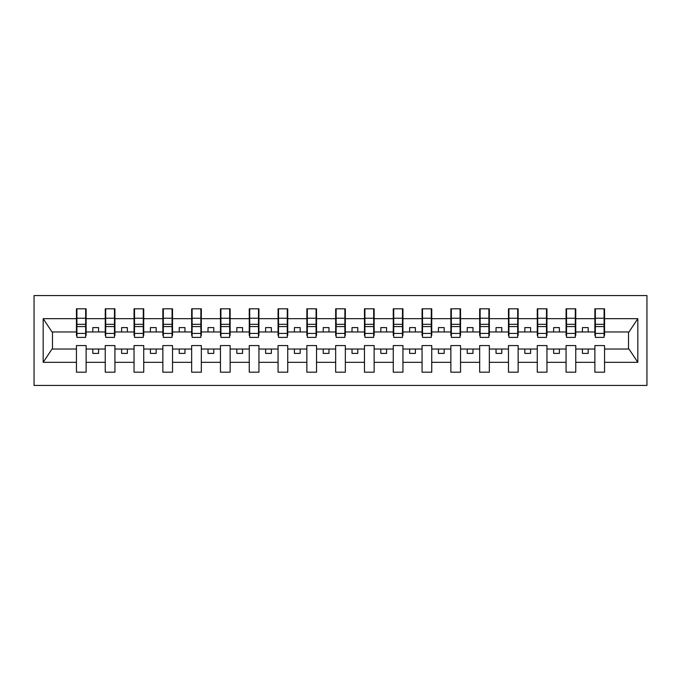 <?xml version="1.0" encoding="UTF-8"?>
<svg xmlns="http://www.w3.org/2000/svg" width="681" height="681" viewBox="0 0 681 681"><rect width="100%" height="100%" fill="white"/><g stroke="black" fill="none" stroke-linecap="round" stroke-linejoin="round"><path stroke-width="1.02" d="M34.05 385.429L646.95 385.429L646.95 295.571L34.05 295.571L34.05 385.429M604.09 335.435L604.558 335.435L604.558 331.97L628.98 331.97L637.825 318.665L637.825 362.335L604.558 362.335L604.558 345.565L594.879 345.565L594.879 349.03L575.751 349.03L575.751 345.565L566.073 345.565L566.073 349.03L546.954 349.03L546.954 345.565L537.275 345.565L537.275 349.03L518.147 349.03L518.147 345.565L508.469 345.565L508.469 349.03L489.35 349.03L489.35 345.565L479.671 345.565L479.671 349.03L460.543 349.03L460.543 345.565L450.865 345.565L450.865 349.03L431.745 349.03L431.745 345.565L422.067 345.565L422.067 349.03L402.939 349.03L402.939 345.565L393.26 345.565L393.26 349.03L374.141 349.03L374.141 345.565L364.463 345.565L364.463 349.03L345.335 349.03L345.335 345.565L335.665 345.565L335.665 349.03L316.537 349.03L316.537 345.565L306.859 345.565L306.859 349.03L287.74 349.03L287.74 345.565L278.061 345.565L278.061 349.03L258.933 349.03L258.933 345.565L249.255 345.565L249.255 349.03L230.135 349.03L230.135 345.565L220.457 345.565L220.457 349.03L201.329 349.03L201.329 345.565L191.65 345.565L191.65 349.03L172.531 349.03L172.531 345.565L162.853 345.565L162.853 349.03L143.725 349.03L143.725 345.565L134.046 345.565L134.046 349.03L114.927 349.03L114.927 345.565L105.249 345.565L105.249 349.03L86.121 349.03L86.121 345.565L76.442 345.565L76.442 349.03L52.02 349.03L43.175 362.335L43.175 318.665L52.02 331.97L76.442 331.97L76.442 318.665L43.175 318.665M604.558 362.335L604.558 372.184L594.879 372.184L594.879 349.03M594.879 362.335L575.751 362.335L575.751 372.184L566.073 372.184L566.073 349.03M575.751 362.335L575.751 349.03M566.073 362.335L546.954 362.335L546.954 372.184L537.275 372.184L537.275 349.03M546.954 362.335L546.954 349.03M537.275 362.335L518.147 362.335L518.147 372.184L508.469 372.184L508.469 349.03M518.147 362.335L518.147 349.03M508.469 362.335L489.35 362.335L489.35 372.184L479.671 372.184L479.671 349.03M489.35 362.335L489.35 349.03M479.671 362.335L460.543 362.335L460.543 372.184L450.865 372.184L450.865 349.03M460.543 362.335L460.543 349.03M450.865 362.335L431.745 362.335L431.745 372.184L422.067 372.184L422.067 349.03M431.745 362.335L431.745 349.03M422.067 362.335L402.939 362.335L402.939 372.184L393.26 372.184L393.26 349.03M402.939 362.335L402.939 349.03M393.26 362.335L374.141 362.335L374.141 372.184L364.463 372.184L364.463 349.03M374.141 362.335L374.141 349.03M364.463 362.335L345.335 362.335L345.335 372.184L335.665 372.184L335.665 349.03M345.335 362.335L345.335 349.03M335.665 362.335L316.537 362.335L316.537 372.184L306.859 372.184L306.859 349.03M316.537 362.335L316.537 349.03M306.859 362.335L287.74 362.335L287.74 372.184L278.061 372.184L278.061 349.03M287.74 362.335L287.74 349.03M278.061 362.335L258.933 362.335L258.933 372.184L249.255 372.184L249.255 349.03M258.933 362.335L258.933 349.03M249.255 362.335L230.135 362.335L230.135 372.184L220.457 372.184L220.457 349.03M230.135 362.335L230.135 349.03M220.457 362.335L201.329 362.335L201.329 372.184L191.65 372.184L191.65 349.03M201.329 362.335L201.329 349.03M191.65 362.335L172.531 362.335L172.531 372.184L162.853 372.184L162.853 349.03M172.531 362.335L172.531 349.03M162.853 362.335L143.725 362.335L143.725 372.184L134.046 372.184L134.046 349.03M143.725 362.335L143.725 349.03M134.046 362.335L114.927 362.335L114.927 372.184L105.249 372.184L105.249 349.03M114.927 362.335L114.927 349.03M595.339 333.409L604.09 333.409L604.09 337.393L595.339 337.393L595.339 308.816L594.879 308.816L594.879 318.665L575.751 318.665L575.751 335.435L575.292 335.435M595.339 335.435L594.879 335.435L594.879 318.665M566.532 333.409L575.292 333.409L575.292 337.393L566.532 337.393L566.532 308.816L566.073 308.816L566.073 318.665L546.954 318.665L546.954 335.435L546.485 335.435M566.532 335.435L566.073 335.435L566.073 318.665M537.735 333.409L546.485 333.409L546.485 337.393L537.735 337.393L537.735 308.816L537.275 308.816L537.275 318.665L518.147 318.665L518.147 335.435L517.688 335.435M537.735 335.435L537.275 335.435L537.275 318.665M508.928 333.409L517.688 333.409L517.688 337.393L508.928 337.393L508.928 308.816L508.469 308.816L508.469 318.665L489.35 318.665L489.35 335.435L488.89 335.435M508.928 335.435L508.469 335.435L508.469 318.665M480.131 333.409L488.89 333.409L488.89 337.393L480.131 337.393L480.131 308.816L479.671 308.816L479.671 318.665L460.543 318.665L460.543 335.435L460.084 335.435M480.131 335.435L479.671 335.435L479.671 318.665M451.333 333.409L460.084 333.409L460.084 337.393L451.333 337.393L451.333 308.816L450.865 308.816L450.865 318.665L431.745 318.665L431.745 335.435L431.286 335.435M451.333 335.435L450.865 335.435L450.865 318.665M422.526 333.409L431.286 333.409L431.286 337.393L422.526 337.393L422.526 308.816L422.067 308.816L422.067 318.665L402.939 318.665L402.939 335.435L402.48 335.435M422.526 335.435L422.067 335.435L422.067 318.665M393.729 333.409L402.48 333.409L402.48 337.393L393.729 337.393L393.729 308.816L393.26 308.816L393.26 318.665L374.141 318.665L374.141 335.435L373.682 335.435M393.729 335.435L393.26 335.435L393.26 318.665M364.922 333.409L373.682 333.409L373.682 337.393L364.922 337.393L364.922 308.816L364.463 308.816L364.463 318.665L345.335 318.665L345.335 335.435L344.875 335.435M364.922 335.435L364.463 335.435L364.463 318.665M336.125 333.409L344.875 333.409L344.875 337.393L336.125 337.393L336.125 308.816L335.665 308.816L335.665 318.665L316.537 318.665L316.537 335.435L316.078 335.435M336.125 335.435L335.665 335.435L335.665 318.665M307.318 333.409L316.078 333.409L316.078 337.393L307.318 337.393L307.318 308.816L306.859 308.816L306.859 318.665L287.74 318.665L287.74 335.435L287.271 335.435M307.318 335.435L306.859 335.435L306.859 318.665M278.52 333.409L287.271 333.409L287.271 337.393L278.52 337.393L278.52 308.816L278.061 308.816L278.061 318.665L258.933 318.665L258.933 335.435L258.474 335.435M278.52 335.435L278.061 335.435L278.061 318.665M249.714 333.409L258.474 333.409L258.474 337.393L249.714 337.393L249.714 308.816L249.255 308.816L249.255 318.665L230.135 318.665L230.135 335.435L229.667 335.435M249.714 335.435L249.255 335.435L249.255 318.665M220.916 333.409L229.667 333.409L229.667 337.393L220.916 337.393L220.916 308.816L220.457 308.816L220.457 318.665L201.329 318.665L201.329 335.435L200.869 335.435M220.916 335.435L220.457 335.435L220.457 318.665M192.11 333.409L200.869 333.409L200.869 337.393L192.11 337.393L192.11 308.816L191.65 308.816L191.65 318.665L172.531 318.665L172.531 335.435L172.072 335.435M192.11 335.435L191.65 335.435L191.65 318.665M163.312 333.409L172.072 333.409L172.072 337.393L163.312 337.393L163.312 308.816L162.853 308.816L162.853 318.665L143.725 318.665L143.725 335.435L143.265 335.435M163.312 335.435L162.853 335.435L162.853 318.665M134.515 333.409L143.265 333.409L143.265 337.393L134.515 337.393L134.515 308.816L134.046 308.816L134.046 318.665L114.927 318.665L114.927 335.435L114.468 335.435M134.515 335.435L134.046 335.435L134.046 318.665M105.708 333.409L114.468 333.409L114.468 337.393L105.708 337.393L105.708 308.816L105.249 308.816L105.249 318.665L86.121 318.665L86.121 308.816L85.661 308.816L85.661 337.393L76.91 337.393L76.91 326.574L85.661 326.574M105.708 335.435L105.249 335.435L105.249 318.665M105.249 362.335L86.121 362.335L86.121 372.184L76.442 372.184L76.442 349.03M86.121 362.335L86.121 349.03M76.91 326.574L76.91 308.816L76.442 308.816L76.442 318.665M76.442 331.97L76.442 335.435L76.91 335.435M604.558 331.97L604.558 308.816L604.09 308.816L604.09 333.409M566.073 308.816L575.751 308.816L575.751 318.665M537.275 308.816L546.954 308.816L546.954 318.665M508.469 308.816L518.147 308.816L518.147 318.665M479.671 308.816L489.35 308.816L489.35 318.665M450.865 308.816L460.543 308.816L460.543 318.665M422.067 308.816L431.745 308.816L431.745 318.665M393.26 308.816L402.939 308.816L402.939 318.665M364.463 308.816L374.141 308.816L374.141 318.665M335.665 308.816L345.335 308.816L345.335 318.665M306.859 308.816L316.537 308.816L316.537 318.665M278.061 308.816L287.74 308.816L287.74 318.665M249.255 308.816L258.933 308.816L258.933 318.665M220.457 308.816L230.135 308.816L230.135 318.665M191.65 308.816L201.329 308.816L201.329 318.665M162.853 308.816L172.531 308.816L172.531 318.665M134.046 308.816L143.725 308.816L143.725 318.665M105.249 308.816L114.927 308.816L114.927 318.665M637.825 318.665L604.558 318.665M76.442 362.335L43.175 362.335M76.442 308.816L86.121 308.816M594.879 308.816L604.558 308.816M594.879 331.97L588.197 331.97L588.197 327.595L582.434 327.595L582.434 331.97L588.197 331.97M582.434 331.97L575.751 331.97M582.434 349.03L582.434 353.405L588.197 353.405L588.197 349.03M566.073 331.97L559.39 331.97L559.39 327.595L553.636 327.595L553.636 331.97L559.39 331.97M553.636 331.97L546.954 331.97M553.636 349.03L553.636 353.405L559.39 353.405L559.39 349.03M537.275 331.97L530.593 331.97L530.593 327.595L524.83 327.595L524.83 331.97L530.593 331.97M524.83 331.97L518.147 331.97M524.83 349.03L524.83 353.405L530.593 353.405L530.593 349.03M508.469 331.97L501.786 331.97L501.786 327.595L496.032 327.595L496.032 331.97L501.786 331.97M496.032 331.97L489.35 331.97M496.032 349.03L496.032 353.405L501.786 353.405L501.786 349.03M479.671 331.97L472.989 331.97L472.989 327.595L467.226 327.595L467.226 331.97L472.989 331.97M467.226 331.97L460.543 331.97M467.226 349.03L467.226 353.405L472.989 353.405L472.989 349.03M450.865 331.97L444.182 331.97L444.182 327.595L438.428 327.595L438.428 331.97L444.182 331.97M438.428 331.97L431.745 331.97M438.428 349.03L438.428 353.405L444.182 353.405L444.182 349.03M422.067 331.97L415.384 331.97L415.384 327.595L409.621 327.595L409.621 331.97L415.384 331.97M409.621 331.97L402.939 331.97M409.621 349.03L409.621 353.405L415.384 353.405L415.384 349.03M393.26 331.97L386.587 331.97L386.587 327.595L380.824 327.595L380.824 331.97L386.587 331.97M380.824 331.97L374.141 331.97M380.824 349.03L380.824 353.405L386.587 353.405L386.587 349.03M364.463 331.97L357.78 331.97L357.78 327.595L352.017 327.595L352.017 331.97L357.78 331.97M352.017 331.97L345.335 331.97M352.017 349.03L352.017 353.405L357.78 353.405L357.78 349.03M335.665 331.97L328.983 331.97L328.983 327.595L323.22 327.595L323.22 331.97L328.983 331.97M323.22 331.97L316.537 331.97M323.22 349.03L323.22 353.405L328.983 353.405L328.983 349.03M306.859 331.97L300.176 331.97L300.176 327.595L294.413 327.595L294.413 331.97L300.176 331.97M294.413 331.97L287.74 331.97M294.413 349.03L294.413 353.405L300.176 353.405L300.176 349.03M278.061 331.97L271.378 331.97L271.378 327.595L265.616 327.595L265.616 331.97L271.378 331.97M265.616 331.97L258.933 331.97M265.616 349.03L265.616 353.405L271.378 353.405L271.378 349.03M249.255 331.97L242.572 331.97L242.572 327.595L236.818 327.595L236.818 331.97L242.572 331.97M236.818 331.97L230.135 331.97M236.818 349.03L236.818 353.405L242.572 353.405L242.572 349.03M220.457 331.97L213.774 331.97L213.774 327.595L208.011 327.595L208.011 331.97L213.774 331.97M208.011 331.97L201.329 331.97M208.011 349.03L208.011 353.405L213.774 353.405L213.774 349.03M191.65 331.97L184.968 331.97L184.968 327.595L179.214 327.595L179.214 331.97L184.968 331.97M179.214 331.97L172.531 331.97M179.214 349.03L179.214 353.405L184.968 353.405L184.968 349.03M162.853 331.97L156.17 331.97L156.17 327.595L150.407 327.595L150.407 331.97L156.17 331.97M150.407 331.97L143.725 331.97M150.407 349.03L150.407 353.405L156.17 353.405L156.17 349.03M134.046 331.97L127.364 331.97L127.364 327.595L121.61 327.595L121.61 331.97L127.364 331.97M121.61 331.97L114.927 331.97M121.61 349.03L121.61 353.405L127.364 353.405L127.364 349.03M105.249 331.97L98.566 331.97L98.566 327.595L92.803 327.595L92.803 331.97L98.566 331.97M92.803 331.97L86.121 331.97L86.121 318.665M92.803 349.03L92.803 353.405L98.566 353.405L98.566 349.03M86.121 331.97L86.121 335.435L85.661 335.435M637.825 362.335L628.98 349.03L604.558 349.03M52.48 331.97L52.48 349.03M628.52 349.03L628.52 331.97M85.661 314.579L86.121 314.579M76.442 314.579L76.91 314.579M76.91 324.326L85.661 324.326M114.927 308.816L114.468 308.816L114.468 333.409M114.468 314.579L114.927 314.579M105.249 314.579L105.708 314.579M105.708 326.574L114.468 326.574M105.708 324.326L114.468 324.326M143.725 308.816L143.265 308.816L143.265 333.409M143.265 314.579L143.725 314.579M134.046 314.579L134.515 314.579M134.515 326.574L143.265 326.574M134.515 324.326L143.265 324.326M172.531 308.816L172.072 308.816L172.072 333.409M172.072 314.579L172.531 314.579M162.853 314.579L163.312 314.579M163.312 326.574L172.072 326.574M163.312 324.326L172.072 324.326M201.329 308.816L200.869 308.816L200.869 333.409M200.869 314.579L201.329 314.579M191.65 314.579L192.11 314.579M192.11 326.574L200.869 326.574M192.11 324.326L200.869 324.326M230.135 308.816L229.667 308.816L229.667 333.409M229.667 314.579L230.135 314.579M220.457 314.579L220.916 314.579M220.916 326.574L229.667 326.574M220.916 324.326L229.667 324.326M258.933 308.816L258.474 308.816L258.474 333.409M258.474 314.579L258.933 314.579M249.255 314.579L249.714 314.579M249.714 326.574L258.474 326.574M249.714 324.326L258.474 324.326M287.74 308.816L287.271 308.816L287.271 333.409M287.271 314.579L287.74 314.579M278.061 314.579L278.52 314.579M278.52 326.574L287.271 326.574M278.52 324.326L287.271 324.326M316.537 308.816L316.078 308.816L316.078 333.409M316.078 314.579L316.537 314.579M306.859 314.579L307.318 314.579M307.318 326.574L316.078 326.574M307.318 324.326L316.078 324.326M345.335 308.816L344.875 308.816L344.875 333.409M344.875 314.579L345.335 314.579M335.665 314.579L336.125 314.579M336.125 326.574L344.875 326.574M336.125 324.326L344.875 324.326M374.141 308.816L373.682 308.816L373.682 333.409M373.682 314.579L374.141 314.579M364.463 314.579L364.922 314.579M364.922 326.574L373.682 326.574M364.922 324.326L373.682 324.326M402.939 308.816L402.48 308.816L402.48 333.409M402.48 314.579L402.939 314.579M393.26 314.579L393.729 314.579M393.729 326.574L402.48 326.574M393.729 324.326L402.48 324.326M431.745 308.816L431.286 308.816L431.286 333.409M431.286 314.579L431.745 314.579M422.067 314.579L422.526 314.579M422.526 326.574L431.286 326.574M422.526 324.326L431.286 324.326M460.543 308.816L460.084 308.816L460.084 333.409M460.084 314.579L460.543 314.579M450.865 314.579L451.333 314.579M451.333 326.574L460.084 326.574M451.333 324.326L460.084 324.326M489.35 308.816L488.89 308.816L488.89 333.409M488.89 314.579L489.35 314.579M479.671 314.579L480.131 314.579M480.131 326.574L488.89 326.574M480.131 324.326L488.89 324.326M518.147 308.816L517.688 308.816L517.688 333.409M517.688 314.579L518.147 314.579M508.469 314.579L508.928 314.579M508.928 326.574L517.688 326.574M508.928 324.326L517.688 324.326M546.954 308.816L546.485 308.816L546.485 333.409M546.485 314.579L546.954 314.579M537.275 314.579L537.735 314.579M537.735 326.574L546.485 326.574M537.735 324.326L546.485 324.326M575.751 308.816L575.292 308.816L575.292 333.409M575.292 314.579L575.751 314.579M566.073 314.579L566.532 314.579M566.532 326.574L575.292 326.574M566.532 324.326L575.292 324.326M604.09 314.579L604.558 314.579M594.879 314.579L595.339 314.579M595.339 326.574L604.09 326.574M595.339 324.326L604.09 324.326M76.91 333.409L85.661 333.409M76.91 318.257L85.661 318.257M105.708 318.257L114.468 318.257M134.515 318.257L143.265 318.257M163.312 318.257L172.072 318.257M192.11 318.257L200.869 318.257M220.916 318.257L229.667 318.257M249.714 318.257L258.474 318.257M278.52 318.257L287.271 318.257M307.318 318.257L316.078 318.257M336.125 318.257L344.875 318.257M364.922 318.257L373.682 318.257M393.729 318.257L402.48 318.257M422.526 318.257L431.286 318.257M451.333 318.257L460.084 318.257M480.131 318.257L488.89 318.257M508.928 318.257L517.688 318.257M537.735 318.257L546.485 318.257M566.532 318.257L575.292 318.257M595.339 318.257L604.09 318.257"/></g></svg>
